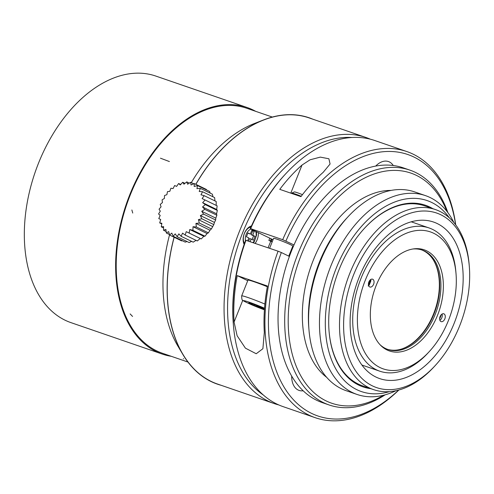 <?xml version="1.0" encoding="UTF-8"?>
<svg xmlns="http://www.w3.org/2000/svg" width="494" height="494" viewBox="0 0 494 494"><rect width="100%" height="100%" fill="white"/><g stroke="black" fill="none" stroke-linecap="round" stroke-linejoin="round"><path stroke-width="0.74" d="M401.931 348.912A53.093 33.709 109 0 0 434.979 310.09A53.093 33.709 109 0 0 432.843 259.159M376.175 285.501A53.469 33.95 -71 0 1 413.861 248.853A53.469 33.95 -71 0 1 438.95 311.461A53.469 33.95 -71 0 1 380.639 345.343A53.469 33.95 -71 0 1 376.175 285.501M412.891 249.001A52.568 33.376 -71 0 1 422.148 250.075A52.568 33.376 -71 0 1 436.591 310.646A52.568 33.376 -71 0 1 387.92 349.48A52.568 33.376 -71 0 1 379.96 344.633M421.543 249.878A52.568 33.376 -71 0 1 435.381 310.232A52.568 33.376 -71 0 1 387.315 349.264M429.156 351.722L427.755 353.235A75.743 48.097 -71 0 1 379.769 371.185A75.743 48.097 -71 0 1 360.984 278.462A75.743 48.097 -71 0 1 429.088 227.956A75.743 48.097 -71 0 1 455.851 271.644L456.024 273.701A72.433 45.991 -71 0 1 429.156 351.722A72.433 45.991 -71 0 1 370.062 359.922A72.433 45.991 -71 0 1 365.301 280.215A72.433 45.991 -71 0 1 418.239 230.383A72.433 45.991 -71 0 1 456.024 273.701M368.864 281.944A4.137 2.631 -71 0 1 372.581 279.184A4.137 2.631 -71 0 1 373.717 283.957A4.137 2.631 -71 0 1 369.889 287.014A4.137 2.631 -71 0 1 368.864 281.944M444.835 318.858A4.137 2.631 -71 0 1 441.111 321.619A4.137 2.631 -71 0 1 439.975 316.852A4.137 2.631 -71 0 1 443.81 313.795A4.137 2.631 -71 0 1 444.835 318.858M439.876 320.291A4.137 2.631 109 0 0 441.809 317.821A4.137 2.631 109 0 0 442.019 314.079M368.154 285.927L369.271 285.013M369.259 285.026L370.901 280.833L370.766 279.4M244.16 244.4A11.177 7.095 -71 0 1 244.326 233.508A11.177 7.095 -71 0 1 251.471 225.949M258.362 232.662A11.177 7.095 -71 0 1 255.176 243.307M372.42 385.882A92.304 58.607 109 0 0 435.066 365.727A92.304 58.607 109 0 0 469.3 266.303A92.304 58.607 109 0 0 373.52 240.356A92.304 58.607 109 0 0 372.42 385.882M435.066 365.727L433.837 367.048A95.2 60.447 -71 0 1 373.526 389.612A95.2 60.447 -71 0 1 369.228 387.839A95.2 60.447 -71 0 1 348.597 276.479A95.2 60.447 -71 0 1 435.517 209.592A95.2 60.447 -71 0 1 469.152 264.506L469.3 266.303M278.814 404.95A140.728 89.358 -71 0 1 274.349 403.617A140.728 89.358 -71 0 1 267.995 400.992A140.728 89.358 -71 0 1 237.503 236.373A140.728 89.358 -71 0 1 365.986 137.493A140.728 89.358 -71 0 1 370.327 139.191M274.349 403.617L217.508 384.042A140.728 89.358 -71 0 1 211.16 381.417A140.728 89.358 -71 0 1 182.904 354.303A140.728 89.358 -71 0 1 174.166 237.262M195.883 184.336A140.728 89.358 -71 0 1 263.568 120.054A140.728 89.358 -71 0 1 309.145 117.924L365.986 137.493M263.296 394.984A138.246 87.778 -71 0 1 238.985 242.603A138.246 87.778 -71 0 1 351.963 137.493M268.137 247.772A92.304 58.607 -71 0 1 270.768 241.325M375.946 377.058A82.782 52.562 -71 0 1 358.008 280.222A82.782 52.562 -71 0 1 433.59 222.059A82.782 52.562 -71 0 1 456.333 317.444A82.782 52.562 -71 0 1 379.682 378.602A82.782 52.562 -71 0 1 375.946 377.058M250.168 241.585L251.174 239.065L249.668 238.546L248.661 241.066M251.798 230.42L252.737 230.877L251.199 234.712L253.576 235.866L252.113 239.522M247.889 233.106L250.335 234.076L247.963 232.927L246.426 236.762L248.803 237.917L247.679 240.726M251.174 239.065L253.552 240.22L255.083 236.385L252.712 235.23L254.243 231.396L251.872 230.241L250.335 234.076M254.243 231.396L252.737 230.877M252.712 235.23L251.199 234.712M255.083 236.385L253.576 235.866M329.066 331.221A95.2 60.447 109 0 0 358.385 384.104A95.2 60.447 109 0 0 362.682 385.882L373.526 389.612M435.517 209.592L424.673 205.856A95.2 60.447 109 0 0 364.535 228.234M301.235 196.248A10.349 0.611 -158.2 0 0 291.732 193.068A10.349 0.611 -158.2 0 0 291.701 193.092L291.571 193.413M291.732 193.068L294.412 191.925A8.281 0.494 21.8 0 1 302.458 194.642M323.187 172.332A140.728 89.358 109 0 0 300.945 196.637L279.777 189.35A140.728 89.358 -71 0 1 302.025 165.045L310.071 159.803L320.303 157.117L328.893 158.772L330.078 164.008L323.187 172.332M237.231 275.615L267.464 286.026A140.728 89.358 109 0 0 264.309 332.437L262.888 348.721L256.213 353.741L245.413 348.159L237.12 335.735L234.076 322.026A140.728 89.358 -71 0 1 237.231 275.615L247.735 280.722M246.031 240.158A140.728 89.358 109 0 0 233.434 325.472L233.31 323.934A138.246 87.778 109 0 1 245.642 240.226L278.079 251.193A140.728 89.358 109 0 0 315.203 417.683A140.728 89.358 109 0 0 398.849 390.007M455.709 224.875A140.728 89.358 109 0 0 406.846 151.565A140.728 89.358 109 0 0 282.685 239.689L294.004 244.931A124.173 78.842 -71 0 1 375.693 166.077A20.692 13.14 -71 0 1 388.445 161.55A20.692 13.14 -71 0 1 393.273 165.509A124.173 78.842 -71 0 1 403.265 167.843L409.921 170.134A124.173 78.842 -71 0 1 447.885 212.636M278.079 251.193L281.321 252.514A138.246 87.778 109 0 0 291.577 397.639A138.246 87.778 109 0 0 398.658 390.056M455.598 224.714A138.246 87.778 109 0 0 383.023 151.744A138.246 87.778 109 0 0 285.921 241.004M233.434 325.472A140.728 89.358 109 0 0 283.155 406.648L315.203 417.683M406.846 151.565L374.798 140.531A140.728 89.358 109 0 0 285.637 173.882A140.728 89.358 109 0 0 250.637 228.648L282.685 239.689M285.637 173.882L284.587 175.018A138.246 87.778 109 0 0 250.248 228.722L250.637 228.648M385.147 394.829A124.173 78.842 -71 0 1 329.06 404.944L322.409 402.653A124.173 78.842 -71 0 1 316.808 400.338A124.173 78.842 -71 0 1 303.168 390.785A20.692 13.14 -71 0 1 299.086 390.408A20.692 13.14 -71 0 1 291.688 376.095A124.173 78.842 -71 0 1 289.404 256.442A124.173 78.842 -71 0 1 294.004 244.931M281.321 252.514L289.404 256.442M273.046 239.732L250.248 228.722M264.494 308.781L252.255 303.662L248.76 302.834L254.083 305.44L254.447 304.52M254.083 305.44L264.463 309.25M262.894 308.88L263.191 308.145M303.168 390.785A124.173 78.842 -71 0 1 291.688 376.095M329.06 404.944A124.173 78.842 -71 0 1 323.459 402.629A124.173 78.842 -71 0 1 296.548 257.38A124.173 78.842 -71 0 1 409.921 170.134M375.693 166.077A124.173 78.842 -71 0 1 393.273 165.509M383.523 395.256A121.691 77.268 -71 0 1 326.194 400.949A121.691 77.268 -71 0 1 316.932 224.023A121.691 77.268 -71 0 1 446.866 211.302M326.701 377.354A100.992 64.127 -71 0 1 310.67 267.285A100.992 64.127 -71 0 1 391.075 190.425M395.978 390.705A105.129 66.752 -71 0 1 357.026 394.44L346.146 390.692A105.129 66.752 -71 0 1 341.397 388.729A105.129 66.752 -71 0 1 308.997 330.048L308.787 327.479A100.992 64.127 -71 0 1 346.245 218.694L347.998 216.804A105.129 66.752 -71 0 1 414.602 191.882L425.488 195.63A105.129 66.752 -71 0 1 453.881 222.559M308.997 330.048A105.129 66.752 -71 0 1 347.998 216.804M357.026 394.44A105.129 66.752 -71 0 1 352.284 392.477A105.129 66.752 -71 0 1 329.504 269.502A105.129 66.752 -71 0 1 425.488 195.63M389.488 391.631A100.992 64.127 -71 0 1 356.841 389.686A100.992 64.127 -71 0 1 343.768 252.039A100.992 64.127 -71 0 1 449.336 217.829M370.84 388.692A96.027 60.972 -71 0 1 358.681 385.079A96.027 60.972 -71 0 1 329.09 331.48A96.027 60.972 -71 0 1 364.708 228.043A96.027 60.972 -71 0 1 432.83 208.666M272.243 241.733L268.872 240.405A100.165 63.603 -71 0 1 269.829 238.232M270.385 240.924A100.165 63.603 -71 0 1 271.262 238.929M270.922 241.14A99.751 63.337 -71 0 1 271.786 239.182M268.872 240.405L272.163 241.93M288.774 256.133L292.806 246.049A10.349 0.611 -158.2 0 0 283.426 241.634A10.349 0.611 -158.2 0 0 273.59 238.361L269.625 248.284M292.658 246.426L293.109 246.642A99.337 63.078 109 0 0 292.281 248.531L292.448 248.587M267.328 286.742A18.624 1.105 -158.2 0 0 247.951 280.172L241.665 295.9A18.624 1.105 21.8 0 1 264.895 304.069M439.635 318.982A66.517 42.231 109 0 0 441.364 314.592M368.475 285.032A60.015 38.106 -71 0 1 370.71 279.53M247.124 107.507L155.82 76.07A130.379 82.788 109 0 0 35.093 172.387A130.379 82.788 109 0 0 70.92 322.619L162.223 354.062A130.379 82.788 -71 0 1 156.339 351.629A130.379 82.788 -71 0 1 128.088 199.119A130.379 82.788 -71 0 1 247.124 107.507A130.379 82.788 -71 0 1 255.664 111.323M171.301 356.31A130.379 82.788 -71 0 1 162.223 354.062M156.647 350.864A129.552 82.263 -71 0 1 128.576 199.317A129.552 82.263 -71 0 1 246.852 108.291L272.311 117.059L246.852 108.291A129.552 82.263 -71 0 0 126.896 204.003A129.552 82.263 -71 0 0 162.495 353.278A129.552 82.263 -71 0 1 156.647 350.864M200.373 215.569L203.621 214.143L201.75 211.29L204.812 209.376A80.72 17.321 -138.7 0 1 202.515 206.949L205.3 204.615A80.72 8.639 -146.6 0 1 202.639 202.67L205.078 199.996L202.12 198.582L204.158 195.661A80.72 9.238 -162.1 0 0 200.965 194.809L202.559 191.734A80.72 17.889 -170 0 0 199.224 191.474L200.329 188.344A80.72 26.003 -178.3 0 0 196.939 188.671L197.544 185.596A80.72 33.32 172.7 0 0 194.179 186.485L194.284 183.564A80.72 39.625 163 0 0 191.036 184.984L190.653 182.311A80.72 44.732 152.4 0 0 187.597 184.219L186.751 181.878A80.72 48.474 140.8 0 0 183.972 184.206L182.706 182.28A80.72 50.746 128.4 0 0 180.267 184.947L178.637 183.502A80.72 51.475 115.5 0 0 176.599 186.417L174.666 185.509A80.72 50.641 102.6 0 0 173.073 188.578L170.918 188.239A80.72 48.27 90.2 0 0 169.806 191.363L167.503 191.61A80.72 44.429 78.7 0 0 166.892 194.679L164.527 195.513A80.72 39.242 68.1 0 0 164.416 198.434L162.081 199.835A80.72 32.857 58.5 0 0 162.458 202.515L160.235 204.448A80.72 25.478 49.6 0 0 161.075 206.788L159.049 209.209A80.72 17.321 41.3 0 0 160.309 211.136L158.562 213.97A80.72 8.639 33.4 0 0 160.186 215.415L158.784 218.589L160.704 219.503L159.704 222.93A80.72 9.238 17.9 0 1 161.859 223.269L161.303 226.851A80.72 17.889 10 0 1 163.6 226.61L163.533 230.241A80.72 26.003 1.7 0 1 165.885 229.414L166.317 232.989A80.72 33.32 -7.3 0 1 168.645 231.593L169.578 235.027A80.72 39.625 -17 0 1 171.788 233.094L173.209 236.274A80.72 44.732 -27.6 0 1 175.228 233.866L177.111 236.706A80.72 48.474 -39.2 0 1 178.853 233.878L181.156 236.305A80.72 50.746 -51.6 0 1 182.558 233.137L185.225 235.082A80.72 51.475 -64.5 0 1 186.226 231.661L189.196 233.075A80.72 50.641 -77.4 0 1 189.752 229.506L192.944 230.346A80.72 48.27 -89.8 0 1 193.018 226.721L196.359 226.981A80.72 44.429 -101.3 0 1 195.939 223.399L199.335 223.072A80.72 39.242 -111.9 0 1 198.409 219.645L201.78 218.749L200.373 215.569L214.427 222.399L213.834 224.603L211.389 228.926L209.993 230.235L208.412 232.835L207.079 233.551L204.998 236.206L203.806 236.336L201.249 238.929L200.286 238.497L197.279 240.936M205.084 199.996L217.138 205.856L216.699 209.499L217.354 210.469L216.576 213.779L202.515 206.949M217.36 210.475L205.3 204.621M216.699 209.499L202.639 202.67M204.158 195.661L216.211 201.515L216.181 205.411M202.565 191.74L214.618 197.594L214.958 200.91M200.336 188.344L212.389 194.204L212.963 196.791M197.551 185.596L209.604 191.45L210.191 193.135M194.29 183.558L206.344 189.418L206.628 190.005M193.728 183.799L190.659 182.305M189.326 183.126L186.757 181.878M184.954 183.367L182.712 182.274M180.674 184.49L178.643 183.496M160.698 219.521L158.883 218.638M161.748 223.918L159.704 222.924M163.563 227.95L161.297 226.851M166.126 231.501L163.526 230.241M169.43 234.508L166.311 232.995M182.354 240.72L181.631 240.881L169.572 235.027M187.004 241.523L185.262 242.134L173.203 236.28M191.586 241.381L189.165 242.56L177.105 236.712M196.044 240.343L193.21 242.159L181.15 236.311M197.273 240.942L185.219 235.088M200.286 238.497L186.226 231.661M201.243 238.935L189.19 233.082M203.806 236.336L189.752 229.506M204.998 236.212L192.944 230.352M207.079 233.551L193.018 226.721M208.412 232.841L196.359 226.987M209.993 230.235L195.939 223.399M211.389 228.932L199.335 223.078M212.469 226.48L198.409 219.645M213.834 224.609L201.78 218.756M216.576 213.779L216.866 215.236L215.81 218.126L215.674 220.003L214.427 222.399M215.674 220.003L203.621 214.143M215.81 218.126L201.75 211.29M216.866 215.236L204.812 209.382M195.809 184.293A140.858 89.439 -71 0 1 263.568 119.931L254.484 123.475A133.695 84.888 109 0 0 191.308 182.626M169.535 234.885A133.695 84.888 109 0 0 169.559 327.646A133.695 84.888 109 0 0 170.208 329.523A133.695 84.888 109 0 0 177.852 346.016L182.829 354.402A140.858 89.439 -71 0 1 174.697 336.822A140.858 89.439 -71 0 1 174.055 334.944A140.858 89.439 -71 0 1 174.086 237.219M263.568 119.931A140.858 89.439 -71 0 1 312.819 119.184M221.176 385.308A140.858 89.439 -71 0 1 182.829 354.402M244.493 243.449A9.565 6.076 -71 0 1 244.351 233.65A9.565 6.076 -71 0 1 250.977 227.061M255.62 231.328A7.966 5.057 -71 0 1 252.909 242.529M245.506 240.597A7.966 5.057 -71 0 1 250.989 229.08M290.787 193.142L302.025 165.045M242.776 300.278L234.076 322.026M264.537 308.225A14.9 0.883 -158.2 0 0 245.209 300.92A14.9 0.883 -158.2 0 0 252.131 304.977A14.9 0.883 -158.2 0 0 264.42 309.824L252.045 304.946C244.221 301.531 243.357 300.815 242.795 300.29C242.085 300.506 241.708 299.043 241.665 295.9M271.163 241.257A99.337 63.078 -71 0 1 272.021 239.3M183.33 358.823L183.657 358.693M160.451 158.191L169.411 161.557M130.157 313.937L132.565 316.444M131.873 209.969L132.732 213.056M429.088 227.956L411.243 221.812M379.769 371.185L361.923 365.041M256.398 231.705L256.602 235.039L254.354 241.473L253.416 242.702M187.948 362.046L162.495 353.278L187.948 362.046M180.619 350.45L182.904 354.303M259.393 121.685L263.568 120.054"/></g></svg>
